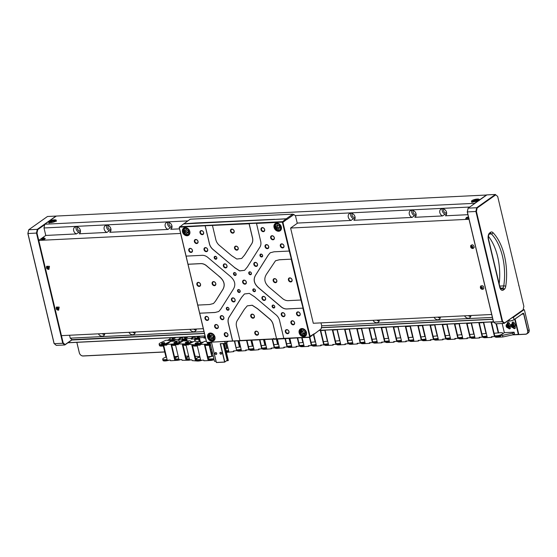 <?xml version="1.0" encoding="UTF-8"?>
<svg xmlns="http://www.w3.org/2000/svg" width="557" height="557" viewBox="0 0 557 557"><rect width="100%" height="100%" fill="white"/><g stroke="black" fill="none" stroke-linecap="round" stroke-linejoin="round"><path stroke-width="0.84" d="M209.919 342.228A1.636 0.446 166.6 0 1 207.984 342.722A1.636 0.446 166.6 0 1 207.204 342.527A1.636 0.446 166.6 0 1 207.26 342.36M208.436 359.362A4.365 1.198 166.6 0 0 210.469 359.78L214.132 359.599L214.549 361.354L215.991 361.277M223.9 343.578L227.98 360.692L226.643 360.755M205.004 344.964A4.365 1.198 -13.4 0 0 207.037 345.375L206.849 344.574L210.511 344.4L210.093 342.646L211.535 342.576M207.037 345.375L210.699 345.194L213.944 358.799L210.281 358.98A4.365 1.198 -13.4 0 1 208.2 358.464L204.99 344.908M213.289 356.062A4.365 1.198 -13.4 0 0 208.2 358.464M207.295 342.889A1.671 0.46 -13.4 0 0 207.281 342.994A1.671 0.46 -13.4 0 0 207.587 343.168A1.671 0.46 -13.4 0 0 210.1 342.666L211.479 342.339M224.318 343.558L228.335 360.435L227.98 360.692M193.035 345.34L193.084 345.563A4.365 1.198 166.6 0 0 193.885 346.022A4.365 1.198 166.6 0 0 195.166 346.078L197.303 345.974L200.548 359.578L198.41 359.683A4.365 1.198 166.6 0 1 197.122 359.627A4.365 1.198 166.6 0 1 196.329 359.168A4.365 1.198 166.6 0 1 199.949 357.079M214.16 359.704A4.365 1.198 166.6 0 1 210.33 360.476L203.918 360.79L203.758 360.107L198.571 360.365A4.365 1.198 166.6 0 1 197.289 360.309A4.365 1.198 166.6 0 1 196.489 359.843L196.329 359.168M194.254 345.403A4.365 1.198 -13.4 0 0 195.006 345.403L200.193 345.145L200.033 344.463L204.356 341.406L206.306 341.309M195.41 343.76A1.636 0.446 166.6 0 1 195.11 343.585A1.636 0.446 166.6 0 1 196.161 342.889A1.636 0.446 166.6 0 1 197.993 342.652A1.636 0.446 166.6 0 1 198.292 342.827A1.636 0.446 166.6 0 1 197.241 343.516A1.636 0.446 166.6 0 1 195.41 343.76M210.323 359.787A4.365 1.198 166.6 0 1 210.17 359.794L208.033 359.899L204.468 344.936L206.598 344.832A4.365 1.198 166.6 0 0 206.905 344.811M210.268 343.384A4.365 1.198 166.6 0 1 206.438 344.149L200.033 344.463M208.186 358.792A4.505 1.232 -13.4 0 0 208.325 358.896L208.033 359.899M207.67 356.619L211.639 356.424M203.312 342.144L200.722 342.27M211.82 356.376L209.181 345.27M209.592 345.249L212.224 356.271M183.239 344.609L183.281 344.769A4.365 1.198 166.6 0 0 183.525 345.055A4.365 1.198 166.6 0 0 184.437 345.277L186.142 345.424L189.38 359.028L187.674 358.882A4.365 1.198 166.6 0 1 186.762 358.652A4.365 1.198 166.6 0 1 186.518 358.374A4.365 1.198 166.6 0 1 188.823 356.696M202.261 360.184A4.365 1.198 166.6 0 1 197.262 361.027L192.144 360.595L191.977 359.913L187.834 359.564A4.365 1.198 166.6 0 1 186.922 359.335A4.365 1.198 166.6 0 1 186.679 359.049L186.518 358.374M185.453 342.861A1.636 0.446 166.6 0 1 185.363 342.757A1.636 0.446 166.6 0 1 186.63 341.998A1.636 0.446 166.6 0 1 188.454 341.894A1.636 0.446 166.6 0 1 188.545 341.998A1.636 0.446 166.6 0 1 187.277 342.757A1.636 0.446 166.6 0 1 185.453 342.861M195.166 343.704A1.671 0.46 -13.4 0 0 197.032 343.592A1.671 0.46 -13.4 0 0 198.327 342.82A1.671 0.46 -13.4 0 0 198.236 342.708A1.671 0.46 -13.4 0 0 196.37 342.82A1.671 0.46 -13.4 0 0 195.075 343.592A1.671 0.46 -13.4 0 0 195.166 343.704M197.819 360.365A4.365 1.198 166.6 0 1 197.094 360.351L195.389 360.205L191.824 345.243L193.53 345.382A4.365 1.198 166.6 0 0 198.32 344.616A4.365 1.198 166.6 0 0 200.861 342.854L200.701 342.172A4.365 1.198 166.6 0 1 198.16 343.934A4.365 1.198 166.6 0 1 193.37 344.706L188.252 344.268L194.428 341.225L199.545 341.664A4.365 1.198 166.6 0 1 200.701 342.172M184.297 344.602L188.412 344.95L188.252 344.268M199.928 356.981A4.505 1.232 -13.4 0 0 195.876 359.202L192.506 345.667L195.041 356.236L199.845 356.647M192.687 345.312A4.505 1.232 -13.4 0 0 192.638 345.598L192.506 345.667M193.272 341.796L190.967 341.601M195.389 360.205L196.043 359.885L195.876 359.202M196.043 359.885A4.505 1.232 166.6 0 1 196.356 359.272M422.624 325.358L425.297 336.456M425.889 338.955A4.365 1.198 166.6 0 1 423.306 339.373L421.141 339.505L421.482 339.248L418.3 325.88M420.932 336.943L425.263 336.456M422.241 325.448L424.921 336.707M422.652 325.351A4.365 1.198 166.6 0 1 420.069 325.768L417.896 325.901L421.141 339.505M410.363 325.942L413.865 340.626L411.693 340.759A4.365 1.198 166.6 0 1 411.324 340.773M419.379 340.299L418.363 341.051L411.86 341.434A4.365 1.198 166.6 0 1 409.673 340.926L409.66 340.849M426.056 339.631A4.365 1.198 166.6 0 1 423.473 340.055L418.203 340.369L418.363 341.051M438.094 338.35A4.365 1.198 166.6 0 1 435.421 338.774L433.283 338.886L433.645 338.628L430.457 325.26M433.081 336.282L437.51 335.892M434.564 324.822L437.245 336.08M435.894 339.436A4.365 1.198 166.6 0 0 436.194 339.429L438.324 339.324L434.85 324.738A4.365 1.198 166.6 0 1 432.176 325.177L430.039 325.281L433.283 338.886M422.645 325.337L426.119 339.923L423.988 340.028A4.365 1.198 166.6 0 1 423.738 340.035M431.598 339.652L430.554 340.39L424.149 340.71A4.365 1.198 166.6 0 1 422.067 340.188L422.053 340.139M438.255 339.032A4.365 1.198 166.6 0 1 435.581 339.457L430.394 339.714L430.554 340.39M450.3 337.751A4.365 1.198 166.6 0 1 447.626 338.176L445.489 338.28L445.851 338.029L442.662 324.654M445.294 335.683L449.715 335.293M446.77 324.216L449.45 335.474M448.1 338.837A4.365 1.198 166.6 0 0 448.399 338.83L450.536 338.726L447.055 324.139A4.365 1.198 166.6 0 1 444.382 324.571L442.251 324.675L445.489 338.28M443.804 339.053L442.759 339.791L436.354 340.111A4.365 1.198 166.6 0 1 434.272 339.589L434.258 339.526M450.467 338.433A4.365 1.198 166.6 0 1 447.786 338.858L442.599 339.116L442.759 339.791M462.505 337.152A4.365 1.198 166.6 0 1 459.831 337.577L457.694 337.681L458.056 337.431L454.867 324.056M457.499 335.084L461.92 334.694M458.975 323.617L461.662 334.875M460.305 338.238A4.365 1.198 166.6 0 0 460.604 338.224L462.742 338.12L459.267 323.54A4.365 1.198 166.6 0 1 456.587 323.972L454.456 324.077L457.694 337.681M456.009 338.454L454.965 339.192L448.559 339.505A4.365 1.198 166.6 0 1 446.477 338.99L446.463 338.921M462.672 337.834A4.365 1.198 166.6 0 1 459.991 338.259L454.804 338.51L454.965 339.192M474.71 336.553A4.365 1.198 166.6 0 1 472.037 336.978L469.899 337.082L470.261 336.825L467.072 323.457M469.704 334.478L474.125 334.089M471.18 323.018L473.868 334.277M471.473 322.949A4.365 1.198 166.6 0 1 468.792 323.373L466.662 323.478L469.899 337.082M468.221 337.855L467.17 338.593L460.764 338.907A4.365 1.198 166.6 0 1 458.683 338.391L458.669 338.322M474.877 337.229A4.365 1.198 166.6 0 1 472.197 337.66L467.01 337.911L467.17 338.593M486.915 335.955A4.365 1.198 166.6 0 1 484.242 336.379L482.104 336.484L482.466 336.226L479.285 322.858M481.909 333.88L486.331 333.49M483.385 322.419L486.073 333.678M483.678 322.35A4.365 1.198 166.6 0 1 480.997 322.775L478.867 322.879L482.104 336.484M471.473 322.935L474.947 337.521L472.809 337.626A4.365 1.198 166.6 0 1 472.51 337.639M480.426 337.257L479.375 337.995L472.97 338.308A4.365 1.198 166.6 0 1 470.888 337.786L470.874 337.723M487.083 336.63A4.365 1.198 166.6 0 1 484.402 337.055L479.215 337.312L479.375 337.995M496.475 323.749L498.633 332.821L500.771 332.717A4.365 1.198 166.6 0 1 502.059 332.773A4.365 1.198 166.6 0 1 502.853 333.239A4.365 1.198 166.6 0 1 500.84 334.806A4.365 1.198 166.6 0 1 496.447 335.78L494.31 335.885L494.672 335.627L491.49 322.259M494.115 333.281L498.633 332.821M496.057 323.77L498.278 333.079M493.662 322.141A4.365 1.198 166.6 0 1 493.21 322.176L491.072 322.28L494.31 335.885M483.678 322.336L487.152 336.922L485.015 337.027A4.365 1.198 166.6 0 1 484.715 337.034M492.632 336.651L491.587 337.396L485.175 337.709A4.365 1.198 166.6 0 1 483.093 337.187L483.079 337.124M500.437 335.69A4.365 1.198 166.6 0 1 496.607 336.456L491.42 336.713L491.587 337.396M514.118 332.181L512.753 333.142L502.525 335.356L500.388 335.46L504.35 332.661L514.118 332.181L514.494 333.775L513.129 334.743L502.901 336.957L497.102 337.243A4.365 1.198 166.6 0 1 495.027 336.72L494.978 336.539M512.753 333.142L513.129 334.743M512.642 323.436L512.517 322.935A1.239 0.982 54.7 0 1 512.684 322.03M515.107 328.352A1.239 0.982 54.7 0 1 513.658 327.579M507.754 323.68L507.636 323.178A1.239 0.982 54.7 0 1 507.796 322.266M510.226 328.588A1.239 0.982 54.7 0 1 508.778 327.815M502.867 333.302L503.486 333.274M512.739 334.827L518.748 334.291L515.1 318.98M504.35 332.661L502.163 323.471M500.388 335.46L500.576 336.261L496.914 336.442A4.365 1.198 166.6 0 1 496.767 336.449M514.362 323.624L514.236 323.088A1.239 0.982 -125.3 0 0 512.162 323.192L512.28 323.687M513.241 327.69A1.239 0.982 -125.3 0 0 515.274 327.439L515.065 326.562M509.481 323.868L509.349 323.332A1.239 0.982 -125.3 0 0 507.274 323.429L507.392 323.923M508.36 327.934A1.239 0.982 -125.3 0 0 510.386 327.683L510.177 326.806M518.386 334.548L514.738 319.238M502.901 336.957L502.525 335.356M171.855 344.79L171.869 344.846A4.365 1.198 166.6 0 0 172.44 345.263A4.365 1.198 166.6 0 0 173.61 345.382L175.608 345.361L178.853 358.966L176.847 358.98A4.365 1.198 166.6 0 1 175.685 358.868A4.365 1.198 166.6 0 1 175.114 358.45A4.365 1.198 166.6 0 1 178.261 356.494M190.988 359.829A4.365 1.198 166.6 0 1 188.05 360.247L182.042 360.295L181.874 359.62L177.008 359.662A4.365 1.198 166.6 0 1 175.845 359.543A4.365 1.198 166.6 0 1 175.274 359.133L175.114 358.45M173.38 344.699A4.365 1.198 -13.4 0 0 173.443 344.699L178.31 344.651L178.149 343.975L183.162 340.891L189.171 340.835A4.365 1.198 166.6 0 1 190.912 341.364A4.365 1.198 166.6 0 1 188.719 343.001A4.365 1.198 166.6 0 1 184.158 343.92L178.149 343.975M174.125 343.015A1.636 0.446 166.6 0 1 173.909 342.861A1.636 0.446 166.6 0 1 175.037 342.144A1.636 0.446 166.6 0 1 176.882 341.949A1.636 0.446 166.6 0 1 177.091 342.102A1.636 0.446 166.6 0 1 175.97 342.82A1.636 0.446 166.6 0 1 174.125 343.015M185.544 342.924A1.671 0.46 -13.4 0 0 187.43 342.722A1.671 0.46 -13.4 0 0 188.579 341.991A1.671 0.46 -13.4 0 0 188.363 341.831A1.671 0.46 -13.4 0 0 186.477 342.033A1.671 0.46 -13.4 0 0 185.328 342.764A1.671 0.46 -13.4 0 0 185.544 342.924M187.674 358.882L187.834 359.564L185.885 359.585L182.32 344.616L184.325 344.602A4.365 1.198 166.6 0 0 188.879 343.683A4.365 1.198 166.6 0 0 191.072 342.047L190.912 341.364M188.795 356.557A4.505 1.232 -13.4 0 0 186.135 358.388A4.505 1.232 -13.4 0 0 186.247 358.576L182.926 344.609M185.537 356.118L188.684 356.09M186.887 339.854A4.365 1.198 166.6 0 1 183.942 340.376L181.777 340.501L182.035 341.587L179.465 341.608M185.885 359.585L186.414 359.258L186.247 358.576M166.62 344.421L170.72 341.371L177.244 340.975A4.365 1.198 166.6 0 1 179.438 341.49A4.365 1.198 166.6 0 1 177.474 343.035A4.365 1.198 166.6 0 1 173.143 344.024L166.62 344.421L166.787 345.096L161.509 345.417A4.365 1.198 -13.4 0 1 160.186 345.382A4.365 1.198 -13.4 0 1 159.316 344.908L159.476 345.591A4.365 1.198 166.6 0 0 160.346 346.064A4.365 1.198 166.6 0 0 161.669 346.099L163.842 345.967L167.079 359.571L164.907 359.704A4.365 1.198 166.6 0 1 163.591 359.669A4.365 1.198 166.6 0 1 162.714 359.188A4.365 1.198 166.6 0 1 166.487 357.065M180.621 359.627A4.365 1.198 166.6 0 1 177.029 360.351L170.512 360.741L170.351 360.066L165.074 360.386A4.365 1.198 166.6 0 1 163.751 360.351A4.365 1.198 166.6 0 1 162.881 359.871A4.365 1.198 166.6 0 1 162.832 359.766A4.365 1.198 166.6 0 1 162.825 359.648M161.822 343.794A1.636 0.446 166.6 0 1 161.495 343.613A1.636 0.446 166.6 0 1 162.519 342.931A1.636 0.446 166.6 0 1 164.35 342.68A1.636 0.446 166.6 0 1 164.677 342.854A1.636 0.446 166.6 0 1 163.647 343.544A1.636 0.446 166.6 0 1 161.822 343.794M174.209 343.049A1.671 0.46 -13.4 0 0 176.075 342.792A1.671 0.46 -13.4 0 0 177.133 342.095A1.671 0.46 -13.4 0 0 176.792 341.907A1.671 0.46 -13.4 0 0 174.926 342.165A1.671 0.46 -13.4 0 0 173.875 342.868A1.671 0.46 -13.4 0 0 174.209 343.049M176.945 359.662A4.365 1.198 166.6 0 1 176.868 359.669L174.696 359.801L171.131 344.839L173.304 344.706A4.365 1.198 166.6 0 0 177.634 343.711A4.365 1.198 166.6 0 0 179.598 342.165L179.438 341.49M178.233 356.369L178.205 356.389A4.505 1.232 -13.4 0 0 174.717 358.214M174.842 358.715A4.505 1.232 -13.4 0 0 174.968 358.799L171.633 344.804M174.327 356.564L178.226 356.327M174.696 359.801L174.968 358.799M173.123 337.862A1.636 0.446 166.6 0 1 175.218 337.814A1.636 0.446 166.6 0 1 174.132 338.517A1.636 0.446 166.6 0 1 172.036 338.565A1.636 0.446 166.6 0 1 173.123 337.862M162.567 342.903A1.671 0.46 -13.4 0 0 161.46 343.62A1.671 0.46 -13.4 0 0 163.598 343.565A1.671 0.46 -13.4 0 0 164.712 342.847A1.671 0.46 -13.4 0 0 162.567 342.903M165.986 357.204L163.319 346.001M160.507 342.82L166.042 340.174L171.723 340.745L166.188 343.397A4.365 1.198 166.6 0 1 161.746 344.595A4.365 1.198 166.6 0 1 159.107 344.122A4.365 1.198 166.6 0 1 160.507 342.82M167.344 340.306L169.69 339.185A4.365 1.198 166.6 0 1 171.542 337.681M172.19 341.281L176.012 339.457M168.2 343.196L166.355 344.08A4.365 1.198 166.6 0 1 161.906 345.277A4.365 1.198 166.6 0 1 159.267 344.797L159.107 344.122M166.39 356.953L163.772 345.974M169.056 360.142A4.365 1.198 166.6 0 1 162.992 360.442L162.832 359.766M171.855 341.302L171.723 340.745M187.256 336.908A1.636 0.446 166.6 0 1 187.27 336.915A1.636 0.446 166.6 0 1 187.591 337.089A1.636 0.446 166.6 0 1 186.56 337.779A1.636 0.446 166.6 0 1 184.729 338.022A1.636 0.446 166.6 0 1 184.409 337.848A1.636 0.446 166.6 0 1 186.254 336.957M174.926 337.619A1.671 0.46 -13.4 0 0 173.053 337.876A1.671 0.46 -13.4 0 0 172.002 338.579A1.671 0.46 -13.4 0 0 172.329 338.76A1.671 0.46 -13.4 0 0 174.195 338.503A1.671 0.46 -13.4 0 0 175.253 337.8A1.671 0.46 -13.4 0 0 174.926 337.619M186.518 339.951L186.734 340.863M186.135 340.048L186.33 340.863M182.397 337.152L178.518 340L183.775 339.693A4.365 1.198 -13.4 0 0 184.186 339.659M181.227 337.208L178.358 339.317L171.862 339.7A4.365 1.198 166.6 0 1 169.69 339.185L169.857 339.861A4.365 1.198 166.6 0 0 172.022 340.376L174.188 340.25M182.174 340.473L182.39 341.371M178.518 340L178.358 339.317M200.235 336.275A1.636 0.446 166.6 0 1 199.058 336.874A1.636 0.446 166.6 0 1 197.457 337.076A1.636 0.446 166.6 0 1 197.087 336.894A1.636 0.446 166.6 0 1 197.624 336.4M186.177 336.964A1.671 0.46 -13.4 0 0 184.374 337.855A1.671 0.46 -13.4 0 0 184.75 338.043A1.671 0.46 -13.4 0 0 186.602 337.772A1.671 0.46 -13.4 0 0 187.625 337.082A1.671 0.46 -13.4 0 0 187.333 336.908M198.967 339.06L199.587 341.664M198.612 339.136L199.204 341.636M199.65 338.879A4.365 1.198 166.6 0 1 196.788 339.408L194.567 339.575L194.971 341.274M194.477 336.553L191.239 339.136L196.628 338.733A4.365 1.198 -13.4 0 0 196.976 338.698M193.397 336.609L191.072 338.454L184.416 338.955A4.365 1.198 166.6 0 1 182.069 338.454A4.365 1.198 166.6 0 1 183.622 337.089M187.131 340.856L186.797 339.471L184.576 339.638A4.365 1.198 166.6 0 1 182.236 339.136L182.069 338.454M194.936 339.547L195.361 341.309M191.239 339.136L191.072 338.454M197.589 336.4A1.671 0.46 -13.4 0 0 197.053 336.901A1.671 0.46 -13.4 0 0 197.45 337.089A1.671 0.46 -13.4 0 0 199.072 336.881A1.671 0.46 -13.4 0 0 200.269 336.268M212.328 352.024L211.228 352.115M210.643 349.664L211.744 349.573M205.303 337.089L204.029 338.134L205.519 338.015M205.136 336.407L203.862 337.451L197.157 337.995A4.365 1.198 166.6 0 1 194.755 337.5A4.365 1.198 166.6 0 1 195.591 336.498M200.353 341.838L199.552 338.496L197.317 338.677A4.365 1.198 166.6 0 1 194.922 338.176L194.755 337.5M212.489 352.699L211.388 352.79M204.029 338.134L203.862 337.451M225.836 343.077L227.054 348.202L228.022 348.132M228.572 350.457A4.365 1.198 166.6 0 1 226.386 350.959M225.501 348.543L227.054 348.202M225.508 343.314L226.734 348.452M212.635 353.305A4.365 1.198 166.6 0 1 211.416 352.79L211.416 352.79M228.739 351.133A4.365 1.198 166.6 0 1 226.253 351.683M238.292 340.863L239.747 346.99L240.554 346.907M241.125 349.302A4.365 1.198 166.6 0 1 238.807 349.733L236.509 349.97L234.706 341.009M236.265 347.561L239.747 346.99M237.964 340.877L239.482 347.241M226.678 342.485L228.809 351.439L226.518 351.669A4.365 1.198 166.6 0 1 226.253 351.697M234.406 350.875L233.557 351.655L226.678 352.351A4.365 1.198 166.6 0 1 226.414 352.372M241.285 349.984A4.365 1.198 166.6 0 1 238.967 350.416L233.397 350.98L233.557 351.655M236.509 349.97L234.379 341.023M251.346 340.223L252.739 346.078L253.24 346.05M253.811 348.459A4.365 1.198 166.6 0 1 250.824 348.995L248.652 349.128L248.993 348.877L246.981 340.438M248.443 346.579L252.739 346.078M250.949 340.243L252.398 346.336M239.106 340.821L241.355 350.269L239.183 350.402A4.365 1.198 166.6 0 1 239.078 350.409M246.876 349.928L245.867 350.68L239.343 351.077A4.365 1.198 166.6 0 1 237.15 350.597M253.971 349.142A4.365 1.198 166.6 0 1 250.984 349.678L245.707 349.998L245.867 350.68M248.652 349.128L246.584 340.452M263.921 339.575L265.243 345.124L265.877 345.075M266.455 347.477A4.365 1.198 166.6 0 1 263.774 347.965L261.539 348.146L261.846 347.895L259.91 339.77M261.317 345.667L265.243 345.124M263.552 339.589L264.93 345.375M251.841 340.195L254.048 349.441L251.813 349.615A4.365 1.198 166.6 0 1 251.402 349.643M259.618 348.995L258.671 349.761L251.973 350.297A4.365 1.198 166.6 0 1 249.578 349.796L249.571 349.761M266.615 348.16A4.365 1.198 166.6 0 1 263.934 348.647L258.511 349.079L258.671 349.761M261.539 348.146L259.548 339.784M401.319 340.243A4.365 1.198 166.6 0 1 398.645 340.654L396.528 340.745L396.897 340.494L393.715 327.126M396.333 338.12L400.741 337.834M397.914 326.68L400.594 337.939M398.074 326.639A4.365 1.198 166.6 0 1 395.407 327.05L393.291 327.14L396.528 340.745M385.959 327.14L389.434 341.74L387.317 341.831A4.365 1.198 166.6 0 1 387.052 341.838M394.892 341.504L393.834 342.235L387.477 342.513A4.365 1.198 166.6 0 1 385.451 341.991L385.437 341.921M401.479 340.919A4.365 1.198 166.6 0 1 398.812 341.337L393.667 341.559L393.834 342.235M413.628 339.652A4.365 1.198 166.6 0 1 410.774 340.118L408.657 340.209L409.026 339.951L405.837 326.59M408.462 337.591L413.036 337.166M410.015 326.144L412.702 337.403M410.391 326.047A4.365 1.198 166.6 0 1 407.536 326.513L405.412 326.604L408.657 340.209M398.053 326.548L401.548 341.211L399.425 341.309A4.365 1.198 166.6 0 1 399.125 341.316M407.007 340.968L405.949 341.706L399.585 341.991A4.365 1.198 166.6 0 1 397.552 341.469L397.531 341.392M413.795 340.334A4.365 1.198 166.6 0 1 410.941 340.793L405.788 341.023L405.949 341.706M389.204 340.773A4.365 1.198 166.6 0 1 386.6 341.176L384.469 341.281L384.824 341.03L381.642 327.655M384.267 338.684L388.626 338.343M385.75 327.217L388.431 338.475M385.966 327.168A4.365 1.198 166.6 0 1 383.362 327.572L381.225 327.676L384.469 341.281M373.831 327.739L377.305 342.325L375.167 342.43A4.365 1.198 166.6 0 1 374.868 342.437M382.784 342.054L381.74 342.792L375.334 343.105A4.365 1.198 166.6 0 1 373.253 342.59L373.232 342.52M389.364 341.448A4.365 1.198 166.6 0 1 386.767 341.859L381.58 342.109L381.74 342.792M377.075 341.35A4.365 1.198 166.6 0 1 374.395 341.775L372.257 341.88L372.619 341.629L369.437 328.261M372.062 339.283L376.49 338.893M373.545 327.815L376.226 339.074M373.831 327.746A4.365 1.198 166.6 0 1 371.157 328.17L369.019 328.275L372.257 341.88M364.87 341.949A4.365 1.198 166.6 0 1 362.189 342.374L360.059 342.478L356.814 328.874L358.952 328.769A4.365 1.198 166.6 0 0 361.625 328.345L365.1 342.924L362.962 343.028A4.365 1.198 166.6 0 1 362.663 343.035M370.579 342.652L369.535 343.391L363.129 343.704A4.365 1.198 166.6 0 1 361.047 343.189L361.033 343.119M377.235 342.033A4.365 1.198 166.6 0 1 374.555 342.458L369.375 342.715L369.535 343.391M360.059 342.478L360.414 342.228L357.232 328.853M359.857 339.874L364.285 339.492M361.347 328.414L364.027 339.673M352.672 342.548A4.365 1.198 166.6 0 1 349.998 342.966L347.86 343.077L344.623 329.472L346.753 329.368A4.365 1.198 166.6 0 0 349.427 328.943L352.901 343.516L350.764 343.62A4.365 1.198 166.6 0 1 350.471 343.627M358.374 343.251L357.329 343.989L350.924 344.303A4.365 1.198 166.6 0 1 348.849 343.78L348.835 343.718M365.03 342.632A4.365 1.198 166.6 0 1 362.349 343.056L357.169 343.307L357.329 343.989M347.86 343.077L348.222 342.82L345.034 329.452M347.665 340.473L352.08 340.09M349.142 329.013L351.829 340.271M340.466 343.14A4.365 1.198 166.6 0 1 337.744 343.572L335.627 343.662L332.383 330.057L334.499 329.967A4.365 1.198 166.6 0 0 337.229 329.535L340.703 344.115L338.565 344.219A4.365 1.198 166.6 0 1 338.245 344.226M346.182 343.843L345.131 344.581L338.726 344.901A4.365 1.198 166.6 0 1 336.644 344.379L336.63 344.303M352.832 343.223A4.365 1.198 166.6 0 1 350.158 343.648L344.971 343.906L345.131 344.581M335.627 343.662L335.996 343.404L332.808 330.036M335.432 341.037L339.888 340.71M337.006 329.591L339.686 340.849M325.065 330.134L328.526 344.658L326.409 344.748A4.365 1.198 166.6 0 1 326.165 344.755M333.984 344.421L332.926 345.152L326.569 345.431A4.365 1.198 166.6 0 1 324.543 344.908L324.529 344.853M340.633 343.822A4.365 1.198 166.6 0 1 337.904 344.247L332.759 344.477L332.926 345.152M328.296 343.69A4.365 1.198 166.6 0 1 325.748 344.094L323.589 344.212L323.944 343.961L320.755 330.586M323.387 341.643L327.711 341.225M324.766 330.155L327.446 341.413M324.794 330.148A4.365 1.198 166.6 0 1 322.503 330.489L320.352 330.607L323.589 344.212M313.758 334.395L316.362 345.305L314.204 345.424A4.365 1.198 166.6 0 1 313.876 345.437M321.862 344.999L320.832 345.744L314.364 346.106A4.365 1.198 166.6 0 1 312.226 345.584L312.212 345.521M328.456 344.372A4.365 1.198 166.6 0 1 325.908 344.776L320.672 345.068L320.832 345.744M316.132 344.33A4.365 1.198 166.6 0 1 313.368 344.776L311.238 344.88L311.593 344.63L309.831 337.229M311.036 342.283L315.534 341.838M313.438 334.68L315.199 342.075M298.879 342.938L303.231 342.451L302.096 337.695L304.073 345.925L301.936 346.029A4.365 1.198 166.6 0 1 301.685 346.036M309.553 345.653L308.508 346.391L302.103 346.712A4.365 1.198 166.6 0 1 300.021 346.189L300.007 346.141M316.292 345.013A4.365 1.198 166.6 0 1 313.535 345.458L308.348 345.716L308.508 346.391M311.238 344.88L309.434 337.333M303.844 344.957A4.365 1.198 166.6 0 1 301.253 345.375L299.081 345.5L299.429 345.249L297.682 337.911M301.699 337.716L302.89 342.708M289.898 338.531L291.819 346.614L289.654 346.739A4.365 1.198 166.6 0 1 289.445 346.753M297.334 346.294L296.317 347.046L289.821 347.422A4.365 1.198 166.6 0 1 287.649 346.907L287.649 346.907M304.004 345.632A4.365 1.198 166.6 0 1 301.414 346.057L296.15 346.363L296.317 347.046M299.081 345.5L297.278 337.932M289.487 338.545L290.601 343.237L291.012 343.209M291.59 345.646A4.365 1.198 166.6 0 1 289.055 346.092L286.834 346.266L287.147 346.008L285.414 338.747M286.611 343.773L290.601 343.237M289.118 338.565L290.288 343.488M277.372 339.143L279.37 347.526L277.149 347.7A4.365 1.198 166.6 0 1 276.808 347.721M284.933 347.102L283.979 347.867L277.309 348.383A4.365 1.198 166.6 0 1 274.949 347.881L274.942 347.86M291.75 346.329A4.365 1.198 166.6 0 1 289.215 346.774L283.819 347.185L283.979 347.867M286.834 346.266L285.045 338.767M276.78 339.171L277.971 344.198L278.563 344.149M279.141 346.551A4.365 1.198 166.6 0 1 276.293 347.074L274.086 347.227L274.413 346.976L272.547 339.15M273.87 344.713L277.971 344.198M276.397 339.192L277.651 344.449M264.561 339.54L266.685 348.445L264.478 348.605A4.365 1.198 166.6 0 1 264.213 348.619M272.234 348.055L271.259 348.814L264.638 349.288A4.365 1.198 166.6 0 1 262.34 348.779L262.34 348.779M279.301 347.234A4.365 1.198 166.6 0 1 276.453 347.749L271.099 348.132L271.259 348.814M274.086 347.227L272.164 339.164M518.435 334.513L525.509 334.165A3.488 2.771 -125.3 0 0 527.66 330.761L523.691 314.092A1.093 0.592 87.2 0 0 523.093 313.389A1.093 0.592 87.2 0 0 522.905 313.459L514.076 319.704A3.488 0.954 166.6 0 1 509.411 321.069L507.33 321.173M493.453 321.855L319.467 330.412M205.053 336.038L67.926 342.778M512.642 317.42A3.488 0.954 -13.4 0 0 513.429 316.982L523.698 309.713A1.093 0.592 -92.8 0 1 523.886 309.643A1.093 0.592 -92.8 0 1 524.283 309.887A1.093 0.592 -92.8 0 1 524.318 309.943M492.841 319.321L321.375 327.746M204.447 333.497L71.825 340.014M68.065 342.68L205.032 335.948M319.607 330.315L493.425 321.765M507.469 321.076L509.307 320.985A3.634 0.996 -13.4 0 0 514.167 319.565L522.995 313.312A1.239 0.668 -92.8 0 1 523.879 314.037L527.855 330.705A3.634 2.889 54.7 0 1 526.901 333.817A3.634 2.889 54.7 0 1 525.613 334.256L512.384 334.903M76.852 342.339L79.345 352.797A3.488 2.771 -125.3 0 0 83.049 355.923L164.726 351.906M164.747 351.996L83.153 356.007A3.634 2.889 54.7 0 1 79.296 352.755L76.81 342.339M526.901 333.817L528.196 332.898A3.634 2.889 -125.3 0 0 529.15 329.786L524.534 310.395A0.947 0.515 87.2 0 0 524.36 309.991A0.947 0.515 87.2 0 0 523.852 309.845L513.582 317.114A3.634 0.996 166.6 0 1 512.001 317.866M216.666 353.444A0.912 0.724 54.7 0 1 215.141 353.521A0.912 0.724 54.7 0 1 216.666 353.444M221.547 353.208A0.912 0.724 54.7 0 1 220.022 353.277A0.912 0.724 54.7 0 1 221.547 353.208M211.472 342.151L216.311 362.447L224.61 362.036L220.231 343.669L225.119 343.432L224.659 341.504M228.321 341.323L225.223 343.516L220.461 343.753L224.805 361.98L227.179 360.295L224.715 362.12L216.415 362.53L211.437 342.151M224.861 341.49L225.307 343.377L228.203 341.33M227.179 360.295L223.204 343.613M512.106 327.377A1.998 1.587 54.7 0 1 511.577 324.181L512.517 323.513A1.998 1.587 54.7 0 1 514.222 323.533A1.998 1.587 54.7 0 1 515.378 325.17A1.998 1.587 54.7 0 1 514.828 326.778L513.881 327.446A1.998 1.587 54.7 0 1 512.182 327.425M512.774 326.423L512.475 325.998A0.912 0.724 -125.3 0 0 513.317 326.423L512.308 326.757L513.199 326.764L513.484 325.922L512.879 325.065L511.987 325.051L511.702 325.901L512.308 326.757M512.168 325.567L512.315 325.149A0.912 0.724 -125.3 0 0 512.475 325.998L512.168 325.567L511.702 325.901M507.518 327.774A1.998 1.587 54.7 0 1 506.174 326.158A1.998 1.587 54.7 0 1 506.689 324.425L507.636 323.756A1.998 1.587 54.7 0 1 509.014 323.624A1.998 1.587 54.7 0 1 510.449 325.232A1.998 1.587 54.7 0 1 509.947 327.015L509.001 327.69A1.998 1.587 54.7 0 1 507.622 327.815M508.061 326.743L507.699 326.367A0.912 0.724 -125.3 0 0 508.464 326.66L507.594 327.077L508.437 326.903L508.555 325.977L507.831 325.225L506.988 325.399L506.87 326.325L507.594 327.077M507.336 325.991L507.399 325.532A0.912 0.724 -125.3 0 0 507.699 326.367L507.336 325.991L506.87 326.325M216.179 352.665A1.017 0.808 54.7 0 1 215.622 354.301A1.017 0.808 54.7 0 1 216.179 352.665M220.899 352.344A1.017 0.808 54.7 0 1 220.669 354.141A1.017 0.808 54.7 0 1 220.899 352.344M200.541 284.314A2.179 1.734 54.7 0 1 199.197 286.444A2.179 1.734 54.7 0 1 196.879 284.495A2.179 1.734 54.7 0 1 198.229 282.357A2.179 1.734 54.7 0 1 200.541 284.314M197.366 284.349A1.817 1.441 -125.3 0 0 199.942 285.755A1.817 1.441 -125.3 0 0 200.416 284.195A1.817 1.441 -125.3 0 0 197.846 282.789A1.817 1.441 -125.3 0 0 197.366 284.349M215.803 283.562A2.179 1.734 54.7 0 1 214.459 285.692A2.179 1.734 54.7 0 1 212.14 283.743A2.179 1.734 54.7 0 1 213.484 281.612A2.179 1.734 54.7 0 1 215.803 283.562M212.621 283.597A1.817 1.441 -125.3 0 0 215.197 285.01A1.817 1.441 -125.3 0 0 215.677 283.45A1.817 1.441 -125.3 0 0 213.101 282.037A1.817 1.441 -125.3 0 0 212.621 283.597M189.819 231.503A4.365 3.467 54.7 0 1 187.124 235.764A4.365 3.467 54.7 0 1 182.494 231.865A4.365 3.467 54.7 0 1 185.182 227.604A4.365 3.467 54.7 0 1 189.819 231.503M182.975 231.726A3.996 3.175 -125.3 0 0 188.642 234.824A3.996 3.175 -125.3 0 0 189.693 231.392A3.996 3.175 -125.3 0 0 184.026 228.293A3.996 3.175 -125.3 0 0 182.975 231.726M281.362 227.005A4.365 3.467 54.7 0 1 278.667 231.266A4.365 3.467 54.7 0 1 274.037 227.367A4.365 3.467 54.7 0 1 276.725 223.106A4.365 3.467 54.7 0 1 281.362 227.005M274.517 227.221A3.996 3.175 -125.3 0 0 280.185 230.32A3.996 3.175 -125.3 0 0 281.236 226.894A3.996 3.175 -125.3 0 0 275.569 223.796A3.996 3.175 -125.3 0 0 274.517 227.221M306.475 332.438A4.365 3.467 54.7 0 1 303.788 336.7A4.365 3.467 54.7 0 1 299.151 332.794A4.365 3.467 54.7 0 1 301.838 328.533A4.365 3.467 54.7 0 1 306.475 332.438M299.638 332.654A3.996 3.175 -125.3 0 0 305.306 335.753A3.996 3.175 -125.3 0 0 306.35 332.327A3.996 3.175 -125.3 0 0 300.683 329.222A3.996 3.175 -125.3 0 0 299.638 332.654M251.402 273.209A1.567 1.239 54.7 0 1 248.777 273.341A1.567 1.239 54.7 0 1 251.402 273.209M249.258 273.195A1.198 0.954 -125.3 0 0 251.277 273.097A1.198 0.954 -125.3 0 0 249.258 273.195M236.14 273.96A1.567 1.239 54.7 0 1 233.515 274.086A1.567 1.239 54.7 0 1 236.14 273.96M234.003 273.947A1.198 0.954 -125.3 0 0 236.015 273.849A1.198 0.954 -125.3 0 0 234.003 273.947M240.192 290.963A1.567 1.239 54.7 0 1 237.567 291.095A1.567 1.239 54.7 0 1 240.192 290.963M238.055 290.949A1.198 0.954 -125.3 0 0 240.067 290.851A1.198 0.954 -125.3 0 0 238.055 290.949M255.447 290.211A1.567 1.239 54.7 0 1 252.829 290.343A1.567 1.239 54.7 0 1 255.447 290.211M253.31 290.204A1.198 0.954 -125.3 0 0 255.322 290.1A1.198 0.954 -125.3 0 0 253.31 290.204M274.329 237.672A2.179 1.734 54.7 0 1 272.986 239.802A2.179 1.734 54.7 0 1 270.667 237.853A2.179 1.734 54.7 0 1 272.011 235.722A2.179 1.734 54.7 0 1 274.329 237.672M271.155 237.714A1.817 1.441 -125.3 0 0 273.731 239.12A1.817 1.441 -125.3 0 0 274.204 237.56A1.817 1.441 -125.3 0 0 271.628 236.154A1.817 1.441 -125.3 0 0 271.155 237.714M198.041 241.425A2.179 1.734 54.7 0 1 196.698 243.555A2.179 1.734 54.7 0 1 194.379 241.606A2.179 1.734 54.7 0 1 195.73 239.475A2.179 1.734 54.7 0 1 198.041 241.425M194.866 241.46A1.817 1.441 -125.3 0 0 197.443 242.873A1.817 1.441 -125.3 0 0 197.916 241.313A1.817 1.441 -125.3 0 0 195.347 239.9A1.817 1.441 -125.3 0 0 194.866 241.46M218.302 326.451A2.179 1.734 54.7 0 1 216.958 328.581A2.179 1.734 54.7 0 1 214.64 326.632A2.179 1.734 54.7 0 1 215.984 324.501A2.179 1.734 54.7 0 1 218.302 326.451M215.12 326.486A1.817 1.441 -125.3 0 0 217.696 327.899A1.817 1.441 -125.3 0 0 218.177 326.339A1.817 1.441 -125.3 0 0 215.601 324.926A1.817 1.441 -125.3 0 0 215.12 326.486M294.583 322.698A2.179 1.734 54.7 0 1 293.24 324.828A2.179 1.734 54.7 0 1 290.921 322.879A2.179 1.734 54.7 0 1 292.272 320.748A2.179 1.734 54.7 0 1 294.583 322.698M291.408 322.74A1.817 1.441 -125.3 0 0 293.985 324.146A1.817 1.441 -125.3 0 0 294.458 322.587A1.817 1.441 -125.3 0 0 291.882 321.18A1.817 1.441 -125.3 0 0 291.408 322.74M264.672 229.547A2.179 1.734 54.7 0 1 263.329 231.677A2.179 1.734 54.7 0 1 261.017 229.728A2.179 1.734 54.7 0 1 262.361 227.597A2.179 1.734 54.7 0 1 264.672 229.547M261.498 229.581A1.817 1.441 -125.3 0 0 264.074 230.995A1.817 1.441 -125.3 0 0 264.547 229.435A1.817 1.441 -125.3 0 0 261.978 228.022A1.817 1.441 -125.3 0 0 261.498 229.581M203.646 232.548A2.179 1.734 54.7 0 1 202.302 234.678A2.179 1.734 54.7 0 1 199.984 232.729A2.179 1.734 54.7 0 1 201.328 230.598A2.179 1.734 54.7 0 1 203.646 232.548M200.471 232.582A1.817 1.441 -125.3 0 0 203.047 233.989A1.817 1.441 -125.3 0 0 203.521 232.436A1.817 1.441 -125.3 0 0 200.945 231.023A1.817 1.441 -125.3 0 0 200.471 232.582M283.986 245.797A2.179 1.734 54.7 0 1 282.636 247.928A2.179 1.734 54.7 0 1 280.324 245.978A2.179 1.734 54.7 0 1 281.668 243.848A2.179 1.734 54.7 0 1 283.986 245.797M280.805 245.839A1.817 1.441 -125.3 0 0 283.381 247.245A1.817 1.441 -125.3 0 0 283.861 245.686A1.817 1.441 -125.3 0 0 281.285 244.279A1.817 1.441 -125.3 0 0 280.805 245.839M192.444 250.302A2.179 1.734 54.7 0 1 191.1 252.432A2.179 1.734 54.7 0 1 188.781 250.483A2.179 1.734 54.7 0 1 190.125 248.352A2.179 1.734 54.7 0 1 192.444 250.302M189.262 250.337A1.817 1.441 -125.3 0 0 191.838 251.75A1.817 1.441 -125.3 0 0 192.318 250.19A1.817 1.441 -125.3 0 0 189.742 248.777A1.817 1.441 -125.3 0 0 189.262 250.337M207.698 249.55A2.179 1.734 54.7 0 1 206.355 251.68A2.179 1.734 54.7 0 1 204.036 249.731A2.179 1.734 54.7 0 1 205.38 247.6A2.179 1.734 54.7 0 1 207.698 249.55M204.523 249.592A1.817 1.441 -125.3 0 0 207.1 250.998A1.817 1.441 -125.3 0 0 207.573 249.439A1.817 1.441 -125.3 0 0 204.997 248.032A1.817 1.441 -125.3 0 0 204.523 249.592M246.312 282.058A2.179 1.734 54.7 0 1 244.969 284.188A2.179 1.734 54.7 0 1 242.65 282.239A2.179 1.734 54.7 0 1 244.001 280.108A2.179 1.734 54.7 0 1 246.312 282.058M243.137 282.1A1.817 1.441 -125.3 0 0 245.714 283.506A1.817 1.441 -125.3 0 0 246.187 281.946A1.817 1.441 -125.3 0 0 243.611 280.54A1.817 1.441 -125.3 0 0 243.137 282.1M268.725 246.549A2.179 1.734 54.7 0 1 267.381 248.68A2.179 1.734 54.7 0 1 265.062 246.73A2.179 1.734 54.7 0 1 266.406 244.6A2.179 1.734 54.7 0 1 268.725 246.549M265.55 246.591A1.817 1.441 -125.3 0 0 268.126 247.997A1.817 1.441 -125.3 0 0 268.599 246.438A1.817 1.441 -125.3 0 0 266.023 245.031A1.817 1.441 -125.3 0 0 265.55 246.591M257.522 264.303A2.179 1.734 54.7 0 1 256.178 266.434A2.179 1.734 54.7 0 1 253.86 264.484A2.179 1.734 54.7 0 1 255.203 262.354A2.179 1.734 54.7 0 1 257.522 264.303M254.347 264.345A1.817 1.441 -125.3 0 0 256.923 265.752A1.817 1.441 -125.3 0 0 257.397 264.192A1.817 1.441 -125.3 0 0 254.821 262.786A1.817 1.441 -125.3 0 0 254.347 264.345M284.933 314.573A2.179 1.734 54.7 0 1 283.59 316.703A2.179 1.734 54.7 0 1 281.271 314.754A2.179 1.734 54.7 0 1 282.615 312.623A2.179 1.734 54.7 0 1 284.933 314.573M281.758 314.608A1.817 1.441 -125.3 0 0 284.328 316.021A1.817 1.441 -125.3 0 0 284.808 314.461A1.817 1.441 -125.3 0 0 282.232 313.048A1.817 1.441 -125.3 0 0 281.758 314.608M300.188 313.821A2.179 1.734 54.7 0 1 298.844 315.951A2.179 1.734 54.7 0 1 296.526 314.002A2.179 1.734 54.7 0 1 297.87 311.871A2.179 1.734 54.7 0 1 300.188 313.821M297.013 313.856A1.817 1.441 -125.3 0 0 299.589 315.269A1.817 1.441 -125.3 0 0 300.063 313.709A1.817 1.441 -125.3 0 0 297.487 312.303A1.817 1.441 -125.3 0 0 297.013 313.856M265.626 298.315A2.179 1.734 54.7 0 1 264.276 300.446A2.179 1.734 54.7 0 1 261.964 298.496A2.179 1.734 54.7 0 1 263.308 296.366A2.179 1.734 54.7 0 1 265.626 298.315M262.444 298.357A1.817 1.441 -125.3 0 0 265.021 299.763A1.817 1.441 -125.3 0 0 265.501 298.204A1.817 1.441 -125.3 0 0 262.925 296.797A1.817 1.441 -125.3 0 0 262.444 298.357M288.986 331.575A2.179 1.734 54.7 0 1 287.635 333.706A2.179 1.734 54.7 0 1 285.323 331.756A2.179 1.734 54.7 0 1 286.667 329.626A2.179 1.734 54.7 0 1 288.986 331.575M285.804 331.617A1.817 1.441 -125.3 0 0 288.38 333.023A1.817 1.441 -125.3 0 0 288.86 331.464A1.817 1.441 -125.3 0 0 286.284 330.057A1.817 1.441 -125.3 0 0 285.804 331.617M262.605 255.454A1.567 1.239 54.7 0 1 259.98 255.579A1.567 1.239 54.7 0 1 262.605 255.454M260.467 255.44A1.198 0.954 -125.3 0 0 262.479 255.343A1.198 0.954 -125.3 0 0 260.467 255.44M216.833 257.703A1.567 1.239 54.7 0 1 214.208 257.835A1.567 1.239 54.7 0 1 216.833 257.703M214.696 257.689A1.198 0.954 -125.3 0 0 216.708 257.592A1.198 0.954 -125.3 0 0 214.696 257.689M228.99 308.717A1.567 1.239 54.7 0 1 226.365 308.85A1.567 1.239 54.7 0 1 228.99 308.717M226.845 308.703A1.198 0.954 -125.3 0 0 228.864 308.606A1.198 0.954 -125.3 0 0 226.845 308.703M274.761 306.468A1.567 1.239 54.7 0 1 272.136 306.601A1.567 1.239 54.7 0 1 274.761 306.468M272.617 306.454A1.198 0.954 -125.3 0 0 274.636 306.357A1.198 0.954 -125.3 0 0 272.617 306.454M227.005 265.807A2.179 1.734 54.7 0 1 225.662 267.938A2.179 1.734 54.7 0 1 223.343 265.988A2.179 1.734 54.7 0 1 224.687 263.858A2.179 1.734 54.7 0 1 227.005 265.807M223.83 265.842A1.817 1.441 -125.3 0 0 226.407 267.256A1.817 1.441 -125.3 0 0 226.88 265.696A1.817 1.441 -125.3 0 0 224.304 264.283A1.817 1.441 -125.3 0 0 223.83 265.842M208.645 318.319A2.179 1.734 54.7 0 1 207.301 320.449A2.179 1.734 54.7 0 1 204.983 318.5A2.179 1.734 54.7 0 1 206.327 316.369A2.179 1.734 54.7 0 1 208.645 318.319M205.47 318.36A1.817 1.441 -125.3 0 0 208.046 319.767A1.817 1.441 -125.3 0 0 208.52 318.207A1.817 1.441 -125.3 0 0 205.944 316.801A1.817 1.441 -125.3 0 0 205.47 318.36M235.11 299.819A2.179 1.734 54.7 0 1 233.766 301.95A2.179 1.734 54.7 0 1 231.447 299.993A2.179 1.734 54.7 0 1 232.791 297.863A2.179 1.734 54.7 0 1 235.11 299.819M231.935 299.854A1.817 1.441 -125.3 0 0 234.511 301.26A1.817 1.441 -125.3 0 0 234.984 299.701A1.817 1.441 -125.3 0 0 232.408 298.294A1.817 1.441 -125.3 0 0 231.935 299.854M223.9 317.574A2.179 1.734 54.7 0 1 222.556 319.704A2.179 1.734 54.7 0 1 220.238 317.755A2.179 1.734 54.7 0 1 221.589 315.624A2.179 1.734 54.7 0 1 223.9 317.574M220.725 317.608A1.817 1.441 -125.3 0 0 223.301 319.015A1.817 1.441 -125.3 0 0 223.775 317.462A1.817 1.441 -125.3 0 0 221.206 316.049A1.817 1.441 -125.3 0 0 220.725 317.608M227.952 334.576A2.179 1.734 54.7 0 1 226.608 336.707A2.179 1.734 54.7 0 1 224.29 334.757A2.179 1.734 54.7 0 1 225.634 332.626A2.179 1.734 54.7 0 1 227.952 334.576M224.777 334.618A1.817 1.441 -125.3 0 0 227.353 336.024A1.817 1.441 -125.3 0 0 227.827 334.465A1.817 1.441 -125.3 0 0 225.251 333.058A1.817 1.441 -125.3 0 0 224.777 334.618M214.932 336.936A4.365 3.467 54.7 0 1 212.245 341.197A4.365 3.467 54.7 0 1 207.608 337.298A4.365 3.467 54.7 0 1 210.302 333.037A4.365 3.467 54.7 0 1 214.932 336.936M208.095 337.152A3.996 3.175 -125.3 0 0 213.763 340.257A3.996 3.175 -125.3 0 0 214.807 336.825A3.996 3.175 -125.3 0 0 209.14 333.727A3.996 3.175 -125.3 0 0 208.095 337.152M276.829 280.561A2.179 1.734 54.7 0 1 275.485 282.691A2.179 1.734 54.7 0 1 273.167 280.742A2.179 1.734 54.7 0 1 274.51 278.611A2.179 1.734 54.7 0 1 276.829 280.561M273.654 280.596A1.817 1.441 -125.3 0 0 276.23 282.009A1.817 1.441 -125.3 0 0 276.704 280.45A1.817 1.441 -125.3 0 0 274.128 279.043A1.817 1.441 -125.3 0 0 273.654 280.596M292.084 279.809A2.179 1.734 54.7 0 1 290.74 281.939A2.179 1.734 54.7 0 1 288.422 279.99A2.179 1.734 54.7 0 1 289.772 277.859A2.179 1.734 54.7 0 1 292.084 279.809M288.909 279.851A1.817 1.441 -125.3 0 0 291.485 281.257A1.817 1.441 -125.3 0 0 291.959 279.698A1.817 1.441 -125.3 0 0 289.382 278.291A1.817 1.441 -125.3 0 0 288.909 279.851M258.469 333.079A2.179 1.734 54.7 0 1 257.125 335.21A2.179 1.734 54.7 0 1 254.807 333.26A2.179 1.734 54.7 0 1 256.15 331.123A2.179 1.734 54.7 0 1 258.469 333.079M255.294 333.114A1.817 1.441 -125.3 0 0 257.87 334.52A1.817 1.441 -125.3 0 0 258.344 332.961A1.817 1.441 -125.3 0 0 255.767 331.554A1.817 1.441 -125.3 0 0 255.294 333.114M254.417 316.07A2.179 1.734 54.7 0 1 253.073 318.2A2.179 1.734 54.7 0 1 250.754 316.251A2.179 1.734 54.7 0 1 252.098 314.12A2.179 1.734 54.7 0 1 254.417 316.07M251.242 316.111A1.817 1.441 -125.3 0 0 253.818 317.518A1.817 1.441 -125.3 0 0 254.291 315.958A1.817 1.441 -125.3 0 0 251.715 314.552A1.817 1.441 -125.3 0 0 251.242 316.111M234.163 231.044A2.179 1.734 54.7 0 1 232.819 233.174A2.179 1.734 54.7 0 1 230.501 231.225A2.179 1.734 54.7 0 1 231.844 229.094A2.179 1.734 54.7 0 1 234.163 231.044M230.988 231.085A1.817 1.441 -125.3 0 0 233.557 232.492A1.817 1.441 -125.3 0 0 234.037 230.932A1.817 1.441 -125.3 0 0 231.461 229.526A1.817 1.441 -125.3 0 0 230.988 231.085M238.215 248.053A2.179 1.734 54.7 0 1 236.864 250.184A2.179 1.734 54.7 0 1 234.553 248.234A2.179 1.734 54.7 0 1 235.896 246.103A2.179 1.734 54.7 0 1 238.215 248.053M235.033 248.088A1.817 1.441 -125.3 0 0 237.609 249.494A1.817 1.441 -125.3 0 0 238.09 247.942A1.817 1.441 -125.3 0 0 235.514 246.528A1.817 1.441 -125.3 0 0 235.033 248.088M188.071 232.401A1.817 1.441 54.7 0 1 187.66 232.401A1.817 1.441 54.7 0 1 186.86 232.067A1.817 1.441 54.7 0 1 185.954 230.501A1.817 1.441 54.7 0 1 186.135 229.609M279.642 227.897A1.817 1.441 54.7 0 1 279.572 227.91A1.817 1.441 54.7 0 1 278.751 227.771A1.817 1.441 54.7 0 1 277.567 226.4A1.817 1.441 54.7 0 1 277.658 225.139M302.402 331.624L303.614 333.337L304.575 333.351A1.817 1.441 54.7 0 1 304.505 333.351A1.817 1.441 54.7 0 1 303.69 333.114A1.817 1.441 54.7 0 1 303.008 332.48A1.817 1.441 54.7 0 1 302.688 330.781A1.817 1.441 54.7 0 1 302.709 330.712L301.316 332.39L302.528 334.103L304.317 334.123L304.888 332.432L303.676 330.719L301.887 330.698L301.316 332.39M211.124 335.203L210.957 336.498L212.405 337.995L213.08 337.855A1.817 1.441 54.7 0 1 212.44 337.751A1.817 1.441 54.7 0 1 211.681 337.25A1.817 1.441 54.7 0 1 211.075 335.572A1.817 1.441 54.7 0 1 211.173 335.196M443.971 209.084A2.36 1.88 -125.3 0 0 443.651 210.825A2.36 1.88 -125.3 0 0 446.63 212.851M169.342 222.584A2.36 1.88 -125.3 0 0 169.022 224.332A2.36 1.88 -125.3 0 0 172.002 226.351M77.799 227.082A2.36 1.88 -125.3 0 0 77.479 228.83A2.36 1.88 -125.3 0 0 80.466 230.849M413.454 210.581A2.36 1.88 -125.3 0 0 413.134 212.328A2.36 1.88 -125.3 0 0 416.121 214.348M352.428 213.582A2.36 1.88 -125.3 0 0 352.108 215.329A2.36 1.88 -125.3 0 0 355.088 217.348M108.309 225.585A2.36 1.88 -125.3 0 0 107.995 227.333A2.36 1.88 -125.3 0 0 110.975 229.352M98.408 333.824A3.996 3.175 -125.3 0 0 103.63 335.76A3.996 3.175 -125.3 0 0 104.786 333.511M102.168 333.643A3.996 3.175 -125.3 0 0 104.577 334.506M79.421 233.655L79.219 233.801A3.996 3.175 -125.3 0 0 79.324 233.731A3.996 3.175 -125.3 0 0 80.368 230.299A3.996 3.175 -125.3 0 0 74.701 227.2A3.996 3.175 -125.3 0 0 73.656 230.633A3.996 3.175 -125.3 0 0 76.42 233.933L78.871 232.199L80.382 232.13M76.205 226.72A3.996 3.175 -125.3 0 0 76.107 228.899A3.996 3.175 -125.3 0 0 78.871 232.199M464.58 315.826A3.996 3.175 -125.3 0 0 469.802 317.762A3.996 3.175 -125.3 0 0 470.957 315.513M468.34 315.638A3.996 3.175 -125.3 0 0 470.749 316.508M445.586 215.656L445.391 215.796A3.996 3.175 -125.3 0 0 445.489 215.726A3.996 3.175 -125.3 0 0 446.54 212.301A3.996 3.175 -125.3 0 0 440.872 209.202A3.996 3.175 -125.3 0 0 439.828 212.628A3.996 3.175 -125.3 0 0 442.592 215.935L445.043 214.201L446.554 214.125M442.369 208.722A3.996 3.175 -125.3 0 0 442.279 210.894A3.996 3.175 -125.3 0 0 445.043 214.201M128.925 332.327A3.996 3.175 -125.3 0 0 134.14 334.263A3.996 3.175 -125.3 0 0 135.302 332.014M132.684 332.139A3.996 3.175 -125.3 0 0 135.093 333.009M189.951 329.326A3.996 3.175 -125.3 0 0 195.173 331.262A3.996 3.175 -125.3 0 0 196.329 329.013M193.711 329.138A3.996 3.175 -125.3 0 0 196.12 330.009M373.037 320.324A3.996 3.175 -125.3 0 0 378.259 322.259A3.996 3.175 -125.3 0 0 379.414 320.01M376.797 320.143A3.996 3.175 -125.3 0 0 379.206 321.006M434.07 317.323A3.996 3.175 -125.3 0 0 439.285 319.258A3.996 3.175 -125.3 0 0 440.441 317.01M437.83 317.142A3.996 3.175 -125.3 0 0 440.239 318.005M415.076 217.153L414.874 217.3A3.996 3.175 -125.3 0 0 414.979 217.23A3.996 3.175 -125.3 0 0 416.023 213.797A3.996 3.175 -125.3 0 0 410.356 210.699A3.996 3.175 -125.3 0 0 409.311 214.132A3.996 3.175 -125.3 0 0 412.083 217.432L414.533 215.698L416.037 215.629M411.86 210.219A3.996 3.175 -125.3 0 0 411.762 212.398A3.996 3.175 -125.3 0 0 414.533 215.698M354.05 220.154L353.848 220.293A3.996 3.175 -125.3 0 0 353.946 220.231A3.996 3.175 -125.3 0 0 354.997 216.798A3.996 3.175 -125.3 0 0 349.33 213.7A3.996 3.175 -125.3 0 0 348.285 217.133A3.996 3.175 -125.3 0 0 351.049 220.433L353.5 218.699L355.011 218.629M350.826 213.22A3.996 3.175 -125.3 0 0 350.736 215.399A3.996 3.175 -125.3 0 0 353.5 218.699M170.964 229.157L170.762 229.296A3.996 3.175 -125.3 0 0 170.867 229.226A3.996 3.175 -125.3 0 0 171.911 225.801A3.996 3.175 -125.3 0 0 166.244 222.703A3.996 3.175 -125.3 0 0 165.199 226.128A3.996 3.175 -125.3 0 0 167.963 229.435L170.414 227.702L171.925 227.625M167.741 222.222A3.996 3.175 -125.3 0 0 167.65 224.394A3.996 3.175 -125.3 0 0 170.414 227.702M109.931 232.158L109.736 232.297A3.996 3.175 -125.3 0 0 109.833 232.227A3.996 3.175 -125.3 0 0 110.885 228.802A3.996 3.175 -125.3 0 0 105.217 225.703A3.996 3.175 -125.3 0 0 104.166 229.129A3.996 3.175 -125.3 0 0 106.937 232.436L109.388 230.702L110.899 230.626M106.714 225.223A3.996 3.175 -125.3 0 0 106.617 227.395A3.996 3.175 -125.3 0 0 109.388 230.702M477.328 199.037A3.996 1.093 -13.4 0 0 473.304 199.935A3.996 1.093 -13.4 0 0 471.459 201.369A3.996 1.093 -13.4 0 0 473.366 201.843A3.996 1.093 -13.4 0 0 477.391 200.952A3.996 1.093 -13.4 0 0 479.236 199.517A3.996 1.093 -13.4 0 0 477.328 199.037M54.398 219.834A3.996 1.093 -13.4 0 0 50.381 220.725A3.996 1.093 -13.4 0 0 48.529 222.159A3.996 1.093 -13.4 0 0 50.436 222.633A3.996 1.093 -13.4 0 0 54.461 221.742A3.996 1.093 -13.4 0 0 56.306 220.307A3.996 1.093 -13.4 0 0 54.398 219.834M273.703 338.705L274.114 339.29L296.582 337.967M53.34 222.125L54.558 221.442L53.876 221.038L51.871 221.373L50.541 222.111L51.216 222.515L52.943 222.229M53.876 221.038L54.043 221.735M52.107 222.368L51.871 221.373M475.727 201.474L477.238 200.896L477.258 200.304L475.497 200.395L473.715 201.07L473.694 201.669L475.225 201.592M475.497 200.395L475.755 201.467M473.854 201.662L473.715 201.07M58.617 310.207L59.181 307.116L56.396 307.067C55.874 309.017 56.612 310.061 58.617 310.207M58.095 308.028C58.659 309.636 58.213 310.089 56.737 309.386C56.166 307.777 56.619 307.325 58.095 308.028M57.552 307.979L56.863 308.077L57.28 309.427L57.97 309.337L57.552 307.979M56.73 308.801L57.197 308.035M58.012 309.114L57.28 309.427M57.942 308.432L57.656 309.163L57.099 308.536L57.858 308.334M48.898 269.4L49.476 266.323L46.677 266.26C46.147 268.202 46.892 269.254 48.898 269.4M48.382 267.228C48.932 268.843 48.473 269.282 47.004 268.558C46.454 266.949 46.913 266.504 48.382 267.228M47.839 267.172L47.143 267.263L47.547 268.613L48.236 268.53L47.839 267.172M47.004 267.98L47.477 267.221M48.285 268.307L47.547 268.613M48.222 267.618L47.923 268.349L47.373 267.715L48.132 267.52M42.624 238.187L41.545 239.489L44.421 239.357L45.27 238.605L44.268 237.95L43.857 238.487C42.165 238.897 41.754 238.793 42.624 238.187C44.316 237.776 44.727 237.874 43.857 238.487M42.52 238.382L43.933 238.055L42.569 238.612M43.314 238.542L43.209 238.104M65.169 335.46L66.596 335.391M466.091 218.253C465.582 219.145 466.571 219.152 469.057 218.274M466.467 217.481C468.012 216.938 468.625 216.938 468.312 217.488C466.766 218.031 466.153 218.031 466.467 217.481L465.694 218.636M466.578 217.627L468.2 217.341L466.578 217.627M467.177 217.724L467.079 217.334M473.046 248.547L474.216 247.294C473.353 244.502 472.162 244.05 470.651 245.943L470.825 245.407C470.282 247.329 471.027 248.373 473.046 248.547M472.872 247.433C471.995 248.533 471.306 248.269 470.811 246.654C471.682 245.553 472.371 245.811 472.872 247.433M472.517 246.911L471.939 246.305L471.264 246.438L471.166 247.176L471.737 247.781L472.413 247.649L472.517 246.911M472.44 247.447L471.737 247.781M472.378 246.765L472.113 247.517L471.535 246.911L471.166 247.176M472.287 246.674L471.535 246.911L471.612 246.368M480.614 286.096L480.545 286.221C480.016 288.157 480.754 289.201 482.766 289.355L483.699 288.77C483.866 286.061 482.842 285.17 480.614 286.096M482.453 288.623C481.164 289.167 480.573 288.651 480.67 287.085C481.958 286.542 482.55 287.057 482.453 288.623M482.292 288.039L481.213 287.099L480.83 287.67L481.185 288.429L481.916 288.61L482.292 288.039M482.118 288.296L481.185 288.429M482.063 287.544L481.561 288.157L481.206 287.405L480.83 287.67M482.014 287.44L481.38 287.14M489.269 314.608L490.738 314.538M187.883 220.885L43.996 227.959L44.692 224.687L37.737 229.609L37.006 233.077L38.753 240.415L45.778 235.444L76.42 233.933M43.996 227.959L45.778 235.444M69.555 335.244L70.252 338.155L203.987 331.582M180.607 233.439L38.753 240.415L63.192 342.987L65.127 344.56L72.083 339.645L70.252 338.155M28.734 229.756L37.277 229.338L56.02 216.074L47.477 216.492L28.734 229.756L27.941 233.494L54.196 343.69L62.739 343.272L36.483 233.077L27.85 233.522L28.734 229.756M72.208 339.749L64.828 344.971L56.285 345.389L54.036 343.432L27.85 233.522M65.127 344.56L64.828 344.971L62.739 343.272L63.192 342.987M37.006 233.077L36.483 233.077L37.277 229.338L37.737 229.609M523.12 309.803L523.859 306.336L497.673 196.426L495.737 194.853L477.147 208.005L476.409 211.472L502.595 321.382L504.531 322.963L523.12 309.803L504.231 323.366L495.688 323.784L493.439 321.835L467.253 211.925L468.138 208.151L476.681 207.733L495.424 194.47L486.881 194.894L468.138 208.151L467.344 211.89L493.599 322.085L502.142 321.668L475.887 211.472L467.253 211.925M476.409 211.472L475.887 211.472L476.681 207.733L477.147 208.005M495.737 194.853L497.673 196.426M504.531 322.963L504.231 323.366L502.142 321.668L502.595 321.382M518.95 285.734L518.671 285.33M499.183 283.875A43.627 23.645 87.2 0 0 488.398 236.321M292.787 214.16L293.922 214.556L287.071 219.402L286.298 218.755L292.787 214.16L190.257 219.2L183.692 223.914M183.768 223.796L195.73 222.967L195.813 223.322M274.733 219.437L286.298 218.755M195.73 222.967L274.705 219.326M286.758 219.416L282.928 222.334L310.152 336.609L309.699 337.319L207.176 342.36L232.652 340.975L228.572 323.854C227.716 320.964 228.036 318.513 229.533 316.501L241.634 297.327L244.495 293.936M293.922 214.556L295.488 215.831L297.271 223.315L290.601 228.036L469.001 219.263M313.849 334.388L321.145 328.832L313.744 334.395M320.992 322.886L321.737 326.026L321.145 328.832M44.692 224.687L44.79 224.22L474.996 203.305M469.725 207.03L295.21 215.608M204.412 333.365L72.083 339.645M492.806 319.182L321.403 327.607M321.681 325.789L492.381 317.399M486.707 195.013L56.327 216.06L44.79 224.22M475.044 203.068L486.574 194.908M79.219 233.801L106.937 232.436M109.736 232.297L167.963 229.435M170.762 229.296L179.521 228.864M297.215 223.078L351.049 220.433M353.848 220.293L412.083 217.432M414.874 217.3L442.592 215.935M445.391 215.796L467.915 214.689M290.601 228.036L313.292 323.262L491.692 314.489M61.437 335.641L203.298 328.672M279.447 228.085L277.859 227.374L277.282 225.425L277.602 225.112M188.078 232.464L187.681 232.666L186.031 231.475L185.885 229.735M212.405 337.995L211.326 338.76L213.011 338.412L213.24 336.567L211.792 335.063L210.114 335.411L209.878 337.264L211.326 338.76M210.957 336.498L209.878 337.264M303.614 333.337L302.528 334.103M278.563 228.934L279.774 227.771L279.189 225.822L277.407 225.028L276.195 226.191L276.78 228.14L278.563 228.934M277.282 225.425L276.195 226.191M277.859 227.374L276.78 228.14M187.681 232.666L186.602 233.432L188.092 232.673L187.932 230.723L186.282 229.533L184.792 230.292L184.952 232.241L186.602 233.432M186.031 231.475L184.952 232.241M212.482 225.571L215.643 238.835C216.165 241.738 217.634 244.098 220.043 245.922L231.628 255.677L236.809 259.033L241.682 258.455L244.572 255.036L251.298 244.384C252.794 242.372 253.115 239.921 252.258 237.038L249.097 223.775L205.199 225.745L209.279 242.873C209.801 245.769 211.27 248.13 213.679 249.954L234.532 267.506L239.677 270.855L244.537 270.326M244.586 270.291L247.405 266.921L259.506 247.747C261.003 245.734 261.324 243.284 260.467 240.401L256.464 223.225L249.139 223.587L252.328 236.99C253.184 239.872 252.864 242.323 251.374 244.335L244.648 254.988L241.682 258.455M247.287 305.849L252.23 305.222L257.418 308.578L268.996 318.332C271.405 320.15 272.874 322.51 273.396 325.413L276.592 338.816L273.327 325.462C272.805 322.566 271.336 320.198 268.927 318.381L257.341 308.627L252.161 305.271L247.28 305.849L244.391 309.267L237.672 319.92C236.175 321.932 235.855 324.376 236.704 327.265M275.541 260.753L279.363 259.743L291.388 259.151L279.294 259.792L275.499 260.78L266.803 273.752C263.322 278.792 264.471 283.604 270.242 288.185L281.828 297.939C284.07 300.028 286.458 300.919 289.013 300.606L300.912 300.021L291.193 259.207M268.314 255.05L256.213 274.225C252.732 279.266 253.874 284.077 259.653 288.658L280.505 306.211C282.74 308.306 285.135 309.198 287.69 308.884L303.05 308.125L287.621 308.933C285.066 309.246 282.671 308.355 280.429 306.266M280.436 306.266L259.583 288.707C253.804 284.126 252.662 279.315 256.143 274.281L268.244 255.106L270.215 252.781L274.002 251.799L289.25 251.047L282.476 222.619L281.926 222.159L256.422 223.413M232.548 340.891L228.495 323.902C227.646 321.013 227.966 318.569 229.456 316.557L241.564 297.382L244.453 293.964L249.327 293.386L254.507 296.742L275.36 314.301C277.769 316.118 279.238 318.479 279.76 321.382L283.812 338.371L309.316 337.117L309.629 336.609L302.862 308.181M213.679 249.954L213.603 250.002C211.2 248.185 209.731 245.825 209.202 242.922M213.603 250.002L234.532 267.506M244.516 270.34L239.642 270.918L234.455 267.562M270.256 252.753L268.244 255.106M205.199 225.745L179.653 227.186L179.333 227.688L186.108 256.116L201.349 255.371C203.904 255.057 206.299 255.948 208.534 258.037L229.387 275.597C235.165 280.178 236.307 284.982 232.826 290.023L220.725 309.198L218.748 311.523L214.96 312.505L218.783 311.502M186.108 256.116L188.001 264.234L200.026 263.642C202.574 263.336 204.976 264.22 207.211 266.316L218.797 276.07C224.568 280.651 225.717 285.456 222.236 290.496L215.51 301.149L213.498 303.502M207.211 266.316L207.141 266.364C204.899 264.276 202.504 263.384 199.949 263.698L200.026 263.642M207.141 266.364L218.797 276.07M215.441 301.198L222.159 290.545C225.648 285.511 224.499 280.7 218.72 276.119M188.001 264.234L197.777 305.09L209.676 304.505L213.463 303.523L215.51 301.149M205.157 225.933L209.209 242.922M232.652 340.975L239.97 340.612L236.711 327.265M239.865 340.529L276.488 338.726M283.812 338.371L276.592 338.816M303.05 308.125L300.912 300.021M289.25 251.047L291.388 259.151M215.037 312.456L199.671 313.208L214.96 312.505M199.719 313.257L206.494 341.685L207.037 342.144M199.671 313.208L197.777 305.09M188.05 264.283L199.956 263.698M179.653 227.186L179.626 226.727L282.155 221.686L282.928 222.334L282.476 222.619M207.176 342.36L206.403 341.713L179.18 227.437L183.594 223.921L286.117 218.88L281.926 222.159M309.629 336.609L314.113 333.803L309.699 337.319L309.316 337.117M286.89 219.528L286.117 218.88M237.024 340.891A2.144 0.585 -13.4 0 0 237.512 340.905L257.975 339.895A2.144 0.585 -13.4 0 0 258.552 339.833M210.469 359.78L210.281 358.98M198.571 360.365L198.41 359.683M195.166 346.078L195.006 345.403M210.17 359.794L210.33 360.476M206.438 344.149L206.598 344.832M184.437 345.277L184.27 344.602M197.094 360.351L197.262 361.027M193.37 344.706L193.53 345.382M411.693 340.759L411.86 341.434M423.473 340.055L423.306 339.373M423.988 340.028L424.149 340.71M435.581 339.457L435.421 338.774M436.194 339.429L436.354 340.111M447.786 338.858L447.626 338.176M448.399 338.83L448.559 339.505M459.991 338.259L459.831 337.577M460.604 338.224L460.764 338.907M472.197 337.66L472.037 336.978M472.809 337.626L472.97 338.308M484.402 337.055L484.242 336.379M485.015 337.027L485.175 337.709M496.607 336.456L496.447 335.78M497.102 337.243L496.914 336.442M507.274 323.429L507.636 323.178M512.162 323.192L512.517 322.935M177.008 359.662L176.847 358.98M173.61 345.382L173.443 344.699M187.89 359.564L188.05 360.247M184.158 343.92L184.325 344.602M165.074 360.386L164.907 359.704M161.669 346.099L161.509 345.417M176.868 359.669L177.029 360.351M173.143 344.024L173.304 344.706M166.188 343.397L166.355 344.08M183.942 340.376L183.775 339.693M171.862 339.7L172.022 340.376M196.788 339.408L196.628 338.733M184.416 338.955L184.576 339.638M197.157 337.995L197.317 338.677M226.518 351.669L226.678 352.351M238.967 350.416L238.807 349.733M239.183 350.402L239.343 351.077M250.984 349.678L250.824 348.995M251.813 349.615L251.973 350.297M263.934 348.647L263.774 347.965M387.317 341.831L387.477 342.513M398.812 341.337L398.645 340.654M395.407 327.05L395.317 326.68M399.425 341.309L399.585 341.991M410.941 340.793L410.774 340.118M407.536 326.513L407.432 326.089M375.167 342.43L375.334 343.105M386.767 341.859L386.6 341.176M362.962 343.028L363.129 343.704M374.555 342.458L374.395 341.775M350.764 343.62L350.924 344.303M362.349 343.056L362.189 342.374M338.565 344.219L338.726 344.901M350.158 343.648L349.998 342.966M326.409 344.748L326.569 345.431M337.904 344.247L337.744 343.572M314.204 345.424L314.364 346.106M325.908 344.776L325.748 344.094M301.936 346.029L302.103 346.712M313.535 345.458L313.368 344.776M289.654 346.739L289.821 347.422M301.414 346.057L301.253 345.375M277.149 347.7L277.309 348.383M289.215 346.774L289.055 346.092M264.478 348.605L264.638 349.288M276.453 347.749L276.293 347.074M523.852 309.845L523.134 309.741M509.411 321.069L509.063 319.948M523.879 314.037L521.874 314.183M513.429 316.982L514.076 319.704M527.66 330.761L529.15 329.786M513.276 324.202A1.998 1.587 54.7 0 1 514.431 325.838A1.998 1.587 54.7 0 1 513.881 327.446L512.12 327.439C510.811 326.367 510.623 325.281 511.577 324.181A1.998 1.587 54.7 0 1 513.276 324.202M513.067 324.522C514.919 325.003 513.645 328.776 512.12 327.3C510.268 326.82 511.542 323.046 513.067 324.522M508.068 324.292A1.998 1.587 54.7 0 1 509.509 325.901A1.998 1.587 54.7 0 1 509.001 327.69L507.559 327.836C505.979 326.841 505.693 325.706 506.689 324.425A1.998 1.587 54.7 0 1 508.068 324.292M507.907 324.627C509.739 324.738 509.216 328.86 507.518 327.669C505.686 327.565 506.209 323.436 507.907 324.627M226.226 351.578A1.998 1.587 -125.3 0 0 225.696 349.35M189.784 232.763A3.634 2.889 54.7 0 1 188.809 234.26A3.634 2.889 54.7 0 1 186.992 234.664M186.205 228.614C189.296 228.029 189.937 235.806 186.679 234.351C183.587 234.936 182.947 227.152 186.205 228.614M276.857 223.322L276.154 223.823A3.634 2.889 54.7 0 1 277.247 223.406A3.634 2.889 54.7 0 1 277.887 223.399M281.327 228.266A3.634 2.889 54.7 0 1 280.352 229.756A3.634 2.889 54.7 0 1 279.259 230.173M277.128 224.102C279.844 222.709 282.162 230.507 278.841 229.86C276.126 231.252 273.807 223.454 277.128 224.102M306.447 333.692A3.634 2.889 54.7 0 1 305.473 335.189A3.634 2.889 54.7 0 1 302.381 335.154M303.941 329.925C307.269 330.788 304.985 337.535 302.263 334.903C298.935 334.04 301.219 327.286 303.941 329.925M214.905 338.196A3.634 2.889 54.7 0 1 213.93 339.686A3.634 2.889 54.7 0 1 211.423 339.923M211.904 334.193C215.19 334.381 214.25 341.768 211.214 339.638C207.928 339.443 208.868 332.063 211.904 334.193M472.851 201.989C470.164 201.829 477.272 199.114 478.101 199.984L478.47 200.429M49.629 222.633L49.587 222.271C49.19 221.282 57.218 219.952 55.512 221.289M185.314 227.827L184.611 228.321A3.634 2.889 54.7 0 1 186.344 227.904M301.978 328.755L301.274 329.257A3.634 2.889 54.7 0 1 303.008 328.832M210.435 333.26L209.731 333.754A3.634 2.889 54.7 0 1 211.465 333.337M295.537 338.015L273.905 339.116L273.417 338.433M499.678 287.05L488.336 239.433A5.09 2.757 -92.8 0 1 489.721 232.889L490.599 232.269A5.09 2.757 -92.8 0 1 492.959 232.624A45.075 24.431 -92.8 0 1 505.742 286.298A5.09 2.757 -92.8 0 1 504.21 289.403L503.333 290.023A5.09 2.757 -92.8 0 1 499.678 287.05A1.455 0.397 -13.4 0 0 499.873 286.771L488.531 239.155A1.455 0.397 -13.4 0 1 488.336 239.433M489.485 234.037L491.385 233.94A3.634 1.97 87.2 0 0 490.334 233.46L490.216 233.515A1.455 1.156 -125.3 0 0 490.599 232.269M499.706 286.082L503.758 285.88A43.627 23.645 87.2 0 0 491.385 233.94A1.455 1.044 -44.4 0 0 492.959 232.624M500.43 288.213L502.665 288.101A3.634 1.97 87.2 0 0 503.758 285.88A1.455 0.425 8.6 0 1 505.742 286.298M500.854 288.77L502.665 288.101A1.455 1.156 -125.3 0 1 504.21 289.403M499.873 286.771L501.161 288.951A3.634 1.97 87.2 0 0 501.794 288.721A1.455 1.156 -125.3 0 1 503.333 290.023M490.216 233.515L489.345 234.135A1.455 1.156 -125.3 0 0 489.721 232.889M207.336 343.077L207.204 342.527M502.853 333.239L502.95 333.65M162.714 359.188L162.881 359.871M523.886 309.643L523.148 309.685M225.676 349.253L226.233 351.606M189.512 233.759L186.874 234.699C183.476 233.209 182.724 231.085 184.611 228.321M281.055 229.261L279.175 230.208C275.249 229.219 274.246 227.089 276.154 223.823M306.176 334.694L305.473 335.189L302.256 335.182C299.875 333.323 299.541 331.345 301.274 329.257M214.633 339.192L211.298 339.958C208.436 338.231 207.914 336.163 209.731 333.754M472.064 202.337C470.331 202.275 475.539 199.204 478.372 199.97L479.131 200.652M56.208 221.442C56.424 221.052 55.742 220.795 54.154 220.663C51.3 221.101 49.664 221.721 49.232 222.508L49.134 223.127M296.623 337.967L274.065 339.304L273.007 338.9M489.345 234.135C488.454 234.929 488.183 236.6 488.531 239.155"/></g></svg>
